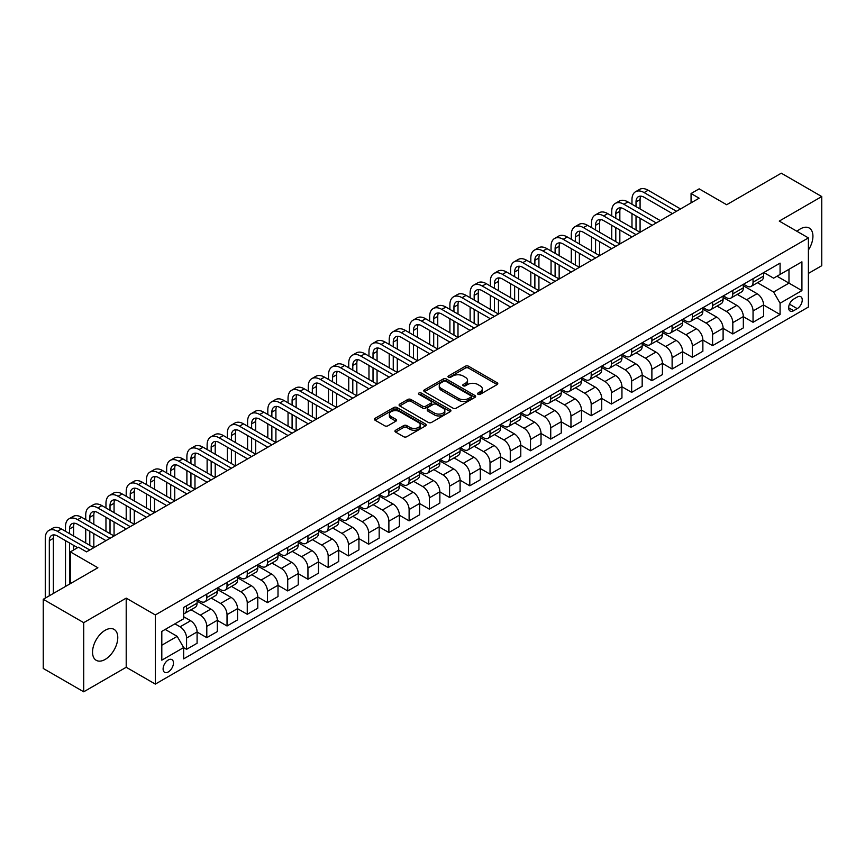 <?xml version="1.0" encoding="UTF-8"?>
<svg xmlns="http://www.w3.org/2000/svg" width="865" height="865" viewBox="0 0 865 865"><rect width="100%" height="100%" fill="white"/><g stroke="black" fill="none" stroke-linecap="round" stroke-linejoin="round"><path stroke-width="1.3" d="M478.021 394.31A1.568 0.908 0 0 0 480.248 394.31L497.126 384.568A2.249 1.298 0 0 0 497.786 383.649A2.249 1.298 0 0 0 497.126 382.73L468.538 366.219A2.249 1.298 0 0 0 465.359 366.219L448.481 375.961A1.568 0.908 0 0 0 448.016 376.61A1.568 0.908 0 0 0 448.481 377.248A1.568 0.908 0 0 0 450.697 377.248L452.882 375.983A7.19 4.152 0 0 1 463.056 375.983L465.435 377.367A7.19 4.152 0 0 1 467.543 380.297A7.19 4.152 0 0 1 465.435 383.238L463.251 384.493A1.568 0.908 0 0 0 462.786 385.141A1.568 0.908 0 0 0 463.251 385.779A1.568 0.908 0 0 0 465.478 385.779L467.662 384.514A7.19 4.152 0 0 1 477.826 384.514L480.205 385.898A7.19 4.152 0 0 1 482.313 388.828A7.19 4.152 0 0 1 480.205 391.759L478.021 393.024A1.568 0.908 0 0 0 477.567 393.661A1.568 0.908 0 0 0 478.021 394.31L478.021 393.024M105.162 659.433A17.851 10.304 120 0 0 116.818 643.69A17.851 10.304 120 0 0 114.083 629.385A17.851 10.304 120 0 0 105.162 630.271A17.851 10.304 120 0 0 93.496 646.004A17.851 10.304 120 0 0 96.231 660.309A17.851 10.304 120 0 0 105.162 659.433M808.397 250.028A17.851 10.304 120 0 0 809.229 228.046A17.851 10.304 120 0 0 800.309 228.933A17.851 10.304 120 0 0 797.022 231.333M168.275 671.954A7.32 4.228 120 0 0 173.065 665.499A7.32 4.228 120 0 0 171.94 659.627A7.32 4.228 120 0 0 168.275 659.984A7.32 4.228 120 0 0 163.496 666.439A7.32 4.228 120 0 0 164.62 672.31A7.32 4.228 120 0 0 168.275 671.954M395.619 430.24A2.249 1.298 0 0 0 394.959 431.159A2.249 1.298 0 0 0 395.619 432.078L403.631 436.706A2.249 1.298 0 0 0 406.81 436.706L425.558 425.883A2.249 1.298 0 0 0 426.218 424.964A2.249 1.298 0 0 0 425.558 424.045L396.959 407.534A2.249 1.298 0 0 0 393.791 407.534L375.042 418.357A2.249 1.298 0 0 0 374.383 419.276A2.249 1.298 0 0 0 375.042 420.195L384.73 425.796A2.249 1.298 0 0 0 387.909 425.796L395.932 421.158A2.249 1.298 0 0 0 396.592 420.239A2.249 1.298 0 0 0 395.932 419.33L391.121 416.552A6.012 3.471 0 0 1 389.369 414.097A6.012 3.471 0 0 1 393.078 410.897A6.012 3.471 0 0 1 399.63 411.643L418.455 422.509A6.012 3.471 0 0 1 420.206 424.964A6.012 3.471 0 0 1 416.498 428.175A6.012 3.471 0 0 1 409.956 427.418L406.81 425.612A2.249 1.298 0 0 0 403.631 425.612L395.619 430.24L395.619 432.078L403.631 427.472L403.631 425.612M808.397 273.416L821.75 265.706L821.75 196.55L781.29 173.195L726.665 204.735L699.147 188.851L691.059 193.522L699.147 198.193L86.543 551.87L78.456 547.199L70.357 551.87L70.357 583.648M83.71 622.659L83.71 691.805L126.204 667.272L126.204 598.126L83.71 622.659L43.25 599.294L97.875 567.754L70.357 551.87M126.204 598.126L155.332 614.95L808.397 237.907L808.397 307.053L155.332 684.096L155.332 614.95M821.75 196.55L779.268 221.083L808.397 237.907M453.044 408.183A2.249 1.298 0 0 0 456.223 408.183L474.971 397.359A2.249 1.298 0 0 0 475.62 396.44A2.249 1.298 0 0 0 474.971 395.521L446.372 379.011A2.249 1.298 0 0 0 443.194 379.011L424.445 389.834A2.249 1.298 0 0 0 423.785 390.753A2.249 1.298 0 0 0 424.445 391.672L453.044 408.183M419.59 394.645A1.568 0.908 0 0 1 421.19 394.873L421.19 393.002L450.265 409.783A2.249 1.298 0 0 1 450.925 410.702A2.249 1.298 0 0 1 450.265 411.621L431.516 422.444A2.249 1.298 0 0 1 428.337 422.444L399.749 405.934L399.749 404.096A2.249 1.298 0 0 0 399.089 405.015A2.249 1.298 0 0 0 399.749 405.934M399.749 404.096L407.772 399.468A2.249 1.298 0 0 1 410.94 399.468L422.542 406.161A2.249 1.298 0 0 0 425.721 406.161L431.04 403.09A2.249 1.298 0 0 0 431.7 402.171A2.249 1.298 0 0 0 431.04 401.252L418.963 394.289A1.568 0.908 0 0 1 418.509 393.64A1.568 0.908 0 0 1 419.482 392.807A1.568 0.908 0 0 1 421.19 393.002M83.71 691.805L43.25 668.45L43.25 599.294M797.227 297.052L793.67 299.106A7.093 4.098 120 0 0 789.031 305.367A7.093 4.098 120 0 0 790.123 311.043A7.093 4.098 120 0 0 793.67 310.697L797.227 308.643A7.093 4.098 120 0 0 801.866 302.393A7.093 4.098 120 0 0 800.774 296.706A7.093 4.098 120 0 0 797.227 297.052M763.806 272.529L773.602 278.173L780.079 274.443L780.079 263.133L183.65 607.468L183.65 618.778L161.809 631.396L161.809 660.179L183.65 647.561L183.65 658.87L780.079 314.525L780.079 303.226L773.602 292.013L757.502 282.714M780.079 274.443L801.92 261.825L801.92 290.608L780.079 303.226M126.204 667.272L155.332 684.096M691.059 193.522L691.059 202.864M776.997 276.216L788.977 283.136L788.977 269.296L801.92 261.825M773.602 292.013L788.977 283.136L801.92 290.608M161.809 645.225L177.184 636.348L165.204 629.428M183.65 647.658L186.57 649.334L186.57 638.024A9.158 5.287 -120 0 0 180.093 626.811L174.914 623.827M186.57 649.334L197.09 643.257L197.09 631.958A9.158 5.287 -120 0 0 190.614 620.746L183.65 616.723M197.09 632.045L206.8 637.656L206.8 626.346A9.158 5.287 -120 0 0 200.323 615.134L191.035 609.771M206.8 637.656L217.32 631.58L217.32 620.27A9.158 5.287 -120 0 0 210.844 609.057L197.09 601.121M217.32 620.367L227.03 625.979L227.03 614.669A9.158 5.287 -120 0 0 220.553 603.456L211.265 598.093M227.03 625.979L237.551 619.902L237.551 608.592A9.158 5.287 -120 0 0 231.074 597.38L217.32 589.443M237.551 608.69L247.26 614.291L247.26 602.991A9.158 5.287 -120 0 0 240.784 591.779L231.496 586.405M247.26 614.291L257.781 608.225L257.781 596.915A9.158 5.287 -120 0 0 251.304 585.702L237.551 577.755M257.781 597.012L267.49 602.613L267.49 591.303A9.158 5.287 -120 0 0 261.025 580.091L251.726 574.728M267.49 602.613L278.011 596.536L278.011 585.237A9.158 5.287 -120 0 0 271.545 574.025L257.781 566.078M278.011 585.324L287.721 590.936L287.721 579.626A9.158 5.287 -120 0 0 281.255 568.413L271.956 563.05M287.721 590.936L298.241 584.859L298.241 573.549A9.158 5.287 -120 0 0 291.775 562.337L278.011 554.4M298.241 573.646L307.951 579.258L307.951 567.948A9.158 5.287 -120 0 0 301.485 556.736L292.186 551.362M307.951 579.258L318.471 573.181L318.471 561.872A9.158 5.287 -120 0 0 312.006 550.659L298.241 542.712M318.471 561.969L328.192 567.57L328.192 556.271A9.158 5.287 -120 0 0 321.715 545.047L312.416 539.684M328.192 567.57L338.712 561.504L338.712 550.194A9.158 5.287 -120 0 0 332.236 538.982L318.471 531.034M338.712 550.281L348.422 555.892L348.422 544.582A9.158 5.287 -120 0 0 341.945 533.37L332.647 528.007M348.422 555.892L358.943 549.816L358.943 538.517A9.158 5.287 -120 0 0 352.466 527.293L338.712 519.357M358.943 538.603L368.652 544.215L368.652 532.905A9.158 5.287 -120 0 0 362.175 521.692L352.877 516.329M368.652 544.215L379.173 538.138L379.173 526.828A9.158 5.287 -120 0 0 372.696 515.616L358.943 507.679M379.173 526.926L388.882 532.526L388.882 521.227A9.158 5.287 -120 0 0 382.406 510.015L373.107 504.641M388.882 532.526L399.403 526.461L399.403 515.151A9.158 5.287 -120 0 0 392.926 503.938L379.173 495.991M399.403 515.248L409.113 520.849L409.113 509.539A9.158 5.287 -120 0 0 402.636 498.327L393.348 492.964M409.113 520.849L419.633 514.772L419.633 503.473A9.158 5.287 -120 0 0 413.156 492.261L399.403 484.314M419.633 503.56L429.343 509.171L429.343 497.862A9.158 5.287 -120 0 0 422.866 486.649L413.578 481.286M429.343 509.171L439.863 503.095L439.863 491.785A9.158 5.287 -120 0 0 433.387 480.572L419.633 472.636M439.863 491.882L449.573 497.494L449.573 486.184A9.158 5.287 -120 0 0 443.096 474.971L433.808 469.608M449.573 497.494L460.094 491.417L460.094 480.107A9.158 5.287 -120 0 0 453.617 468.895L439.863 460.959M460.094 480.205L469.803 485.806L469.803 474.507A9.158 5.287 -120 0 0 463.337 463.294L454.039 457.92M469.803 485.806L480.324 479.74L480.324 468.43A9.158 5.287 -120 0 0 473.858 457.217L460.094 449.27M480.324 468.527L490.033 474.128L490.033 462.818A9.158 5.287 -120 0 0 483.567 451.606L474.269 446.243M490.033 474.128L500.554 468.052L500.554 456.752A9.158 5.287 -120 0 0 494.088 445.54L480.324 437.593M500.554 456.839L510.274 462.451L510.274 451.141A9.158 5.287 -120 0 0 503.798 439.928L494.499 434.565M510.274 462.451L520.784 456.374L520.784 445.064A9.158 5.287 -120 0 0 514.318 433.852L500.554 425.915M520.784 445.161L530.505 450.773L530.505 439.463A9.158 5.287 -120 0 0 524.028 428.251L514.729 422.877M530.505 450.773L541.025 444.697L541.025 433.387A9.158 5.287 -120 0 0 534.548 422.174L520.784 414.227M541.025 433.484L550.735 439.085L550.735 427.786A9.158 5.287 -120 0 0 544.258 416.573L534.959 411.199M550.735 439.085L561.255 433.019L561.255 421.709A9.158 5.287 -120 0 0 554.779 410.497L541.025 402.549M561.255 421.806L570.965 427.407L570.965 416.097A9.158 5.287 -120 0 0 564.488 404.885L555.189 399.522M570.965 427.407L581.485 421.331L581.485 410.032A9.158 5.287 -120 0 0 575.009 398.819L561.255 390.872M581.485 410.118L591.195 415.73L591.195 404.42A9.158 5.287 -120 0 0 584.718 393.207L575.42 387.844M591.195 415.73L601.716 409.653L601.716 398.343A9.158 5.287 -120 0 0 595.239 387.131L581.485 379.194M601.716 398.441L611.425 404.042L611.425 392.742A9.158 5.287 -120 0 0 604.949 381.53L595.661 376.156M611.425 404.042L621.946 397.976L621.946 386.666A9.158 5.287 -120 0 0 615.469 375.453L601.716 367.506M621.946 386.763L631.655 392.364L631.655 381.065A9.158 5.287 -120 0 0 625.179 369.842L615.891 364.479M631.655 392.364L642.176 386.287L642.176 374.988A9.158 5.287 -120 0 0 635.699 363.776L621.946 355.829M642.176 375.075L651.886 380.687L651.886 369.377A9.158 5.287 -120 0 0 645.409 358.164L636.121 352.801M651.886 380.687L662.406 374.61L662.406 363.3A9.158 5.287 -120 0 0 655.929 352.087L642.176 344.151M662.406 363.397L672.116 369.009L672.116 357.699A9.158 5.287 -120 0 0 665.65 346.487L656.351 341.124M672.116 369.009L682.636 362.932L682.636 351.623A9.158 5.287 -120 0 0 676.171 340.41L662.406 332.474M682.636 351.72L692.346 357.321L692.346 346.022A9.158 5.287 -120 0 0 685.88 334.809L676.581 329.435M692.346 357.321L702.867 351.255L702.867 339.945A9.158 5.287 -120 0 0 696.401 328.732L682.636 320.785M702.867 340.042L712.587 345.643L712.587 334.333A9.158 5.287 -120 0 0 706.11 323.121L696.812 317.758M712.587 345.643L723.108 339.567L723.108 328.268A9.158 5.287 -120 0 0 716.631 317.055L702.867 309.108M723.108 328.354L732.817 333.966L732.817 322.656A9.158 5.287 -120 0 0 726.341 311.443L717.042 306.08M732.817 333.966L743.338 327.889L743.338 316.579A9.158 5.287 -120 0 0 736.861 305.367L723.108 297.43M743.338 316.677L753.047 322.288L753.047 310.978A9.158 5.287 -120 0 0 746.571 299.766L737.272 294.392M753.047 322.288L763.568 316.212L763.568 304.902A9.158 5.287 -120 0 0 757.091 293.689L743.338 285.742M743.576 284.207L746.571 285.937A9.158 5.287 -120 0 0 751.144 286.391A9.158 5.287 -120 0 0 753.047 282.195L753.047 278.735M723.345 295.884L726.341 297.614A9.158 5.287 -120 0 0 730.914 298.068A9.158 5.287 -120 0 0 732.817 293.873L732.817 290.424M703.115 307.562L706.11 309.292A9.158 5.287 -120 0 0 710.684 309.746A9.158 5.287 -120 0 0 712.587 305.561L712.587 302.101M682.885 319.25L685.88 320.98A9.158 5.287 -120 0 0 690.454 321.434A9.158 5.287 -120 0 0 692.346 317.239L692.346 313.779M662.655 330.927L665.65 332.657A9.158 5.287 -120 0 0 670.224 333.111A9.158 5.287 -120 0 0 672.116 328.916L672.116 325.456M642.425 342.605L645.409 344.335A9.158 5.287 -120 0 0 649.993 344.789A9.158 5.287 -120 0 0 651.886 340.594L651.886 337.145M622.184 354.282L625.179 356.012A9.158 5.287 -120 0 0 629.763 356.466A9.158 5.287 -120 0 0 631.655 352.282L631.655 348.822M601.954 365.971L604.949 367.701A9.158 5.287 -120 0 0 609.533 368.155A9.158 5.287 -120 0 0 611.425 363.96L611.425 360.5M581.723 377.648L584.718 379.378A9.158 5.287 -120 0 0 589.303 379.832A9.158 5.287 -120 0 0 591.195 375.637L591.195 372.177M561.493 389.326L564.488 391.056A9.158 5.287 -120 0 0 569.062 391.51A9.158 5.287 -120 0 0 570.965 387.315L570.965 383.865M541.263 401.014L544.258 402.733A9.158 5.287 -120 0 0 548.832 403.187A9.158 5.287 -120 0 0 550.735 399.003L550.735 395.543M521.033 412.692L524.028 414.421A9.158 5.287 -120 0 0 528.601 414.876A9.158 5.287 -120 0 0 530.505 410.68L530.505 407.22M500.803 424.369L503.798 426.099A9.158 5.287 -120 0 0 508.371 426.553A9.158 5.287 -120 0 0 510.274 422.358L510.274 418.909M480.572 436.046L483.567 437.776A9.158 5.287 -120 0 0 488.141 438.231A9.158 5.287 -120 0 0 490.033 434.046L490.033 430.586M460.342 447.735L463.337 449.465A9.158 5.287 -120 0 0 467.911 449.908A9.158 5.287 -120 0 0 469.803 445.724L469.803 442.264M440.112 459.412L443.096 461.142A9.158 5.287 -120 0 0 447.681 461.596A9.158 5.287 -120 0 0 449.573 457.401L449.573 453.941M419.871 471.09L422.866 472.82A9.158 5.287 -120 0 0 427.451 473.274A9.158 5.287 -120 0 0 429.343 469.079L429.343 465.63M399.641 482.767L402.636 484.497A9.158 5.287 -120 0 0 407.22 484.951A9.158 5.287 -120 0 0 409.113 480.767L409.113 477.307M379.411 494.456L382.406 496.186A9.158 5.287 -120 0 0 386.99 496.64A9.158 5.287 -120 0 0 388.882 492.445L388.882 488.985M359.18 506.133L362.175 507.863A9.158 5.287 -120 0 0 366.749 508.317A9.158 5.287 -120 0 0 368.652 504.122L368.652 500.662M338.95 517.811L341.945 519.541A9.158 5.287 -120 0 0 346.519 519.995A9.158 5.287 -120 0 0 348.422 515.8L348.422 512.35M318.72 529.499L321.715 531.218A9.158 5.287 -120 0 0 326.289 531.672A9.158 5.287 -120 0 0 328.192 527.488L328.192 524.028M298.49 541.176L301.485 542.906A9.158 5.287 -120 0 0 306.059 543.361A9.158 5.287 -120 0 0 307.951 539.165L307.951 535.705M278.26 552.854L281.255 554.584A9.158 5.287 -120 0 0 285.828 555.038A9.158 5.287 -120 0 0 287.721 550.843L287.721 547.394M258.029 564.531L261.025 566.261A9.158 5.287 -120 0 0 265.598 566.716A9.158 5.287 -120 0 0 267.49 562.531L267.49 559.071M237.788 576.22L240.784 577.95A9.158 5.287 -120 0 0 245.368 578.393A9.158 5.287 -120 0 0 247.26 574.209L247.26 570.749M217.558 587.897L220.553 589.627A9.158 5.287 -120 0 0 225.138 590.081A9.158 5.287 -120 0 0 227.03 585.886L227.03 582.426M197.328 599.575L200.323 601.305A9.158 5.287 -120 0 0 204.908 601.759A9.158 5.287 -120 0 0 206.8 597.564L206.8 594.114M763.568 304.999L780.079 314.525M751.144 286.391L761.665 280.314A9.158 5.287 -120 0 0 763.568 276.119L763.568 272.67M730.914 298.068L741.435 291.992A9.158 5.287 -120 0 0 743.338 287.807L743.338 284.347M710.684 309.746L721.205 303.669A9.158 5.287 -120 0 0 723.108 299.485L723.108 296.025M690.454 321.434L700.974 315.357A9.158 5.287 -120 0 0 702.867 311.162L702.867 307.702M670.224 333.111L680.744 327.035A9.158 5.287 -120 0 0 682.636 322.84L682.636 319.39M649.993 344.789L660.514 338.712A9.158 5.287 -120 0 0 662.406 334.528L662.406 331.068M629.763 356.466L640.284 350.401A9.158 5.287 -120 0 0 642.176 346.205L642.176 342.745M609.533 368.155L620.054 362.078A9.158 5.287 -120 0 0 621.946 357.883L621.946 354.423M589.303 379.832L599.823 373.756A9.158 5.287 -120 0 0 601.716 369.56L601.716 366.111M569.062 391.51L579.582 385.433A9.158 5.287 -120 0 0 581.485 381.249L581.485 377.789M548.832 403.187L559.352 397.121A9.158 5.287 -120 0 0 561.255 392.926L561.255 389.466M528.601 414.876L539.122 408.799A9.158 5.287 -120 0 0 541.025 404.604L541.025 401.155M508.371 426.553L518.892 420.476A9.158 5.287 -120 0 0 520.784 416.292L520.784 412.832M488.141 438.231L498.662 432.154A9.158 5.287 -120 0 0 500.554 427.97L500.554 424.51M467.911 449.908L478.432 443.842A9.158 5.287 -120 0 0 480.324 439.647L480.324 436.187M447.681 461.596L458.201 455.52A9.158 5.287 -120 0 0 460.094 451.325L460.094 447.875M427.451 473.274L437.971 467.197A9.158 5.287 -120 0 0 439.863 463.013L439.863 459.553M407.22 484.951L417.741 478.886A9.158 5.287 -120 0 0 419.633 474.69L419.633 471.23M386.99 496.64L397.511 490.563A9.158 5.287 -120 0 0 399.403 486.368L399.403 482.908M366.749 508.317L377.27 502.241A9.158 5.287 -120 0 0 379.173 498.045L379.173 494.596M346.519 519.995L357.04 513.918A9.158 5.287 -120 0 0 358.943 509.734L358.943 506.274M326.289 531.672L336.809 525.606A9.158 5.287 -120 0 0 338.712 521.411L338.712 517.951M306.059 543.361L316.579 537.284A9.158 5.287 -120 0 0 318.471 533.089L318.471 529.629M285.828 555.038L296.349 548.961A9.158 5.287 -120 0 0 298.241 544.777L298.241 541.317M265.598 566.716L276.119 560.639A9.158 5.287 -120 0 0 278.011 556.455L278.011 552.995M245.368 578.393L255.889 572.327A9.158 5.287 -120 0 0 257.781 568.132L257.781 564.672M225.138 590.081L235.658 584.005A9.158 5.287 -120 0 0 237.551 579.81L237.551 576.36M204.908 601.759L215.428 595.682A9.158 5.287 -120 0 0 217.32 591.498L217.32 588.038M183.65 613.804A9.158 5.287 -120 0 0 184.678 613.436L195.187 607.371A9.158 5.287 -120 0 0 197.09 603.175L197.09 599.715M184.678 613.436A9.158 5.287 -120 0 0 186.57 609.252L186.57 605.792M177.184 636.348L183.65 647.561M478.659 394.526L480.205 393.629A7.19 4.152 0 0 0 482.313 390.699L482.313 388.828M467.543 380.297L467.543 382.168A7.19 4.152 0 0 1 465.435 385.098L463.878 385.995M497.105 384.579L468.538 368.09A2.249 1.298 0 0 0 465.359 368.09L449.108 377.475M474.939 397.37L446.372 380.881A2.249 1.298 0 0 0 443.194 380.881L424.477 391.694M470.993 397.078A1.568 0.908 0 0 0 471.457 396.44A1.568 0.908 0 0 0 470.993 395.802L445.897 381.303A1.568 0.908 0 0 0 443.669 381.303L441.366 382.633A7.19 4.152 0 0 0 439.258 385.574A7.19 4.152 0 0 0 441.366 388.504L458.526 398.408A7.19 4.152 0 0 0 468.689 398.408L470.993 397.078L470.993 398.949A1.568 0.908 0 0 0 471.457 398.311L471.457 396.44M439.258 385.574L439.258 387.444A7.19 4.152 0 0 0 441.366 390.375L441.366 388.504M470.993 398.949L468.689 400.279A7.19 4.152 0 0 1 458.526 400.279L441.366 390.375M399.771 405.955L407.772 401.338L407.772 399.468M431.7 402.171L431.7 404.042A2.249 1.298 0 0 1 431.04 404.961L425.721 408.031A2.249 1.298 0 0 1 422.542 408.031L410.94 401.338A2.249 1.298 0 0 0 407.772 401.338M421.19 394.873L450.233 411.643M434.576 413.113A6.012 3.471 0 0 0 441.128 413.859A6.012 3.471 0 0 0 444.837 410.659A6.012 3.471 0 0 0 443.075 408.204L436.447 404.377A2.249 1.298 0 0 0 433.268 404.377L427.948 407.447A2.249 1.298 0 0 0 427.288 408.367A2.249 1.298 0 0 0 427.948 409.286L434.576 413.113L434.576 414.984A6.012 3.471 0 0 0 441.128 415.73A6.012 3.471 0 0 0 444.837 412.529L444.837 410.659M427.288 408.367L427.288 410.237A2.249 1.298 0 0 0 427.948 411.145L427.948 409.286M434.576 414.984L427.948 411.145M420.206 424.964L420.206 426.834A6.012 3.471 0 0 1 416.498 430.046A6.012 3.471 0 0 1 409.956 429.289L406.81 427.472A2.249 1.298 0 0 0 403.631 427.472M389.369 414.097L389.369 415.968A6.012 3.471 0 0 0 391.121 418.422L391.121 416.552M395.9 421.179L391.121 418.422M425.526 425.904L396.959 409.404A2.249 1.298 0 0 0 393.791 409.404L375.075 420.217M631.98 204.259L631.98 199.588A17.17 9.915 60 0 1 635.537 191.738L639.581 189.403A17.17 9.915 60 0 1 648.166 190.246L680.539 208.941M635.537 191.738A17.17 9.915 60 0 1 644.122 192.581L676.484 211.276M672.44 213.612L644.122 197.252A11.44 6.606 -120 0 0 638.402 196.69A11.44 6.606 -120 0 0 636.024 201.923L636.024 206.605M640.792 196.16A11.44 6.606 -120 0 0 640.078 199.588L640.078 208.941M636.024 215.947L636.024 229.96M640.078 218.283L640.078 232.296M631.98 227.625L631.98 213.612M611.75 215.947L611.75 211.276A17.17 9.915 60 0 1 615.307 203.416L619.351 201.08A17.17 9.915 60 0 1 627.936 201.923L660.309 220.618M615.307 203.416A17.17 9.915 60 0 1 623.892 204.259L656.254 222.954M652.21 225.289L623.892 208.941A11.44 6.606 -120 0 0 618.161 208.368A11.44 6.606 -120 0 0 615.793 213.612L615.793 218.283M620.562 207.838A11.44 6.606 -120 0 0 619.837 211.276L619.837 220.618M615.793 227.625L615.793 241.638M619.837 229.96L619.837 243.973L587.476 225.289L583.421 227.625L615.793 246.309M611.75 239.302L611.75 225.289M591.519 227.625L591.519 222.954A17.17 9.915 60 0 1 595.077 215.093L599.121 212.758A17.17 9.915 60 0 1 607.706 213.612L640.068 232.296M595.077 215.093A17.17 9.915 60 0 1 603.662 215.947L636.024 234.631M631.98 236.967L603.662 220.618A11.44 6.606 -120 0 0 597.931 220.045A11.44 6.606 -120 0 0 595.563 225.289L595.563 229.96M600.332 219.526A11.44 6.606 -120 0 0 599.607 222.954L599.607 232.296M595.563 239.302L595.563 253.326M599.607 241.638L599.607 255.662L567.245 236.967L563.191 239.302L595.563 257.997M591.519 250.991L591.519 236.967M611.75 248.655L583.421 232.296A11.44 6.606 -120 0 0 577.701 231.733A11.44 6.606 -120 0 0 575.333 236.967L575.333 241.638M580.091 231.204A11.44 6.606 -120 0 0 579.377 234.631L579.377 243.973M575.333 250.991L575.333 265.004M579.377 253.326L579.377 267.339L547.004 248.655L542.961 250.991L575.333 269.675M571.289 262.668L571.289 248.655M571.289 239.302L571.289 234.631A17.17 9.915 60 0 1 574.847 226.771A17.17 9.915 60 0 1 583.421 227.625M574.847 226.771L578.89 224.435A17.17 9.915 60 0 1 587.476 225.289M591.519 260.333L563.191 243.973A11.44 6.606 -120 0 0 557.471 243.411A11.44 6.606 -120 0 0 555.103 248.655L555.103 253.326M559.86 242.881A11.44 6.606 -120 0 0 559.147 246.309L559.147 255.662M555.103 262.668L555.103 276.681M559.147 265.004L559.147 279.017L526.774 260.333L522.73 262.668L555.103 281.352M551.059 274.346L551.059 260.333M551.059 250.991L551.059 246.309A17.17 9.915 60 0 1 554.606 238.459A17.17 9.915 60 0 1 563.191 239.302M554.606 238.459L558.66 236.123A17.17 9.915 60 0 1 567.245 236.967M571.289 272.01L542.961 255.662A11.44 6.606 -120 0 0 537.241 255.089A11.44 6.606 -120 0 0 534.873 260.333L534.873 265.004M539.63 254.559A11.44 6.606 -120 0 0 538.917 257.997L538.917 267.339M534.873 274.346L534.873 288.359M538.917 276.681L538.917 290.694L506.544 272.01L502.5 274.346L534.873 293.04M530.829 286.023L530.829 272.01M530.829 262.668L530.829 257.997A17.17 9.915 60 0 1 534.375 250.136A17.17 9.915 60 0 1 542.961 250.991M534.375 250.136L538.43 247.801A17.17 9.915 60 0 1 547.004 248.655M551.059 283.688L522.73 267.339A11.44 6.606 -120 0 0 517.011 266.777A11.44 6.606 -120 0 0 514.643 272.01L514.643 276.681M519.4 266.247A11.44 6.606 -120 0 0 518.686 269.675L518.686 279.017M514.643 286.023L514.643 300.047M518.686 288.359L518.686 302.382L486.314 283.688L482.27 286.023L514.643 304.718M510.588 297.711L510.588 283.688M510.588 274.346L510.588 269.675A17.17 9.915 60 0 1 514.145 261.814A17.17 9.915 60 0 1 522.73 262.668M514.145 261.814L518.189 259.478A17.17 9.915 60 0 1 526.774 260.333M530.829 295.376L502.5 279.017A11.44 6.606 -120 0 0 496.78 278.454A11.44 6.606 -120 0 0 494.412 283.688L494.412 288.359M499.17 277.925A11.44 6.606 -120 0 0 498.456 281.352L498.456 290.694M494.412 297.711L494.412 311.724M498.456 300.047L498.456 314.06L466.084 295.376L462.04 297.711L494.412 316.395M490.358 309.389L490.358 295.376M490.358 286.023L490.358 281.352A17.17 9.915 60 0 1 493.915 273.491A17.17 9.915 60 0 1 502.5 274.346M493.915 273.491L497.959 271.156A17.17 9.915 60 0 1 506.544 272.01M510.588 307.053L482.27 290.694A11.44 6.606 -120 0 0 476.55 290.132A11.44 6.606 -120 0 0 474.171 295.376L474.171 300.047M478.94 289.602A11.44 6.606 -120 0 0 478.226 293.04L478.226 302.382M474.171 309.389L474.171 323.402M478.226 311.724L478.226 325.737L445.853 307.053L441.81 309.389L474.171 328.073M470.128 321.066L470.128 307.053M470.128 297.711L470.128 293.04A17.17 9.915 60 0 1 473.685 285.18A17.17 9.915 60 0 1 482.27 286.023M473.685 285.18L477.729 282.844A17.17 9.915 60 0 1 486.314 283.688M490.358 318.731L462.04 302.382A11.44 6.606 -120 0 0 456.32 301.809A11.44 6.606 -120 0 0 453.941 307.053L453.941 311.724M458.71 301.29A11.44 6.606 -120 0 0 457.996 304.718L457.996 314.06M453.941 321.066L453.941 335.09M457.996 323.402L457.996 337.426L425.623 318.731L421.579 321.066L453.941 339.761M449.897 332.744L449.897 318.731M449.897 309.389L449.897 304.718A17.17 9.915 60 0 1 453.455 296.857A17.17 9.915 60 0 1 462.04 297.711M453.455 296.857L457.499 294.522A17.17 9.915 60 0 1 466.084 295.376M470.128 330.408L441.81 314.06A11.44 6.606 -120 0 0 436.079 313.498A11.44 6.606 -120 0 0 433.711 318.731L433.711 323.402M438.479 312.968A11.44 6.606 -120 0 0 437.755 316.395L437.755 325.737M433.711 332.744L433.711 346.768M437.755 335.09L437.755 349.103L405.393 330.408L401.349 332.744L433.711 351.439M429.667 344.432L429.667 330.408M429.667 321.066L429.667 316.395A17.17 9.915 60 0 1 433.224 308.535A17.17 9.915 60 0 1 441.81 309.389M433.224 308.535L437.268 306.199A17.17 9.915 60 0 1 445.853 307.053M449.897 342.097L421.579 325.737A11.44 6.606 -120 0 0 415.849 325.175A11.44 6.606 -120 0 0 413.481 330.408L413.481 335.09M418.249 324.645A11.44 6.606 -120 0 0 417.525 328.073L417.525 337.426M413.481 344.432L413.481 358.445M417.525 346.768L417.525 360.781L385.163 342.097L381.108 344.432L413.481 363.116M409.437 356.11L409.437 342.097M409.437 332.744L409.437 328.073A17.17 9.915 60 0 1 412.994 320.223A17.17 9.915 60 0 1 421.579 321.066M412.994 320.223L417.038 317.877A17.17 9.915 60 0 1 425.623 318.731M429.667 353.774L401.349 337.426A11.44 6.606 -120 0 0 395.619 336.853A11.44 6.606 -120 0 0 393.251 342.097L393.251 346.768M398.019 336.323A11.44 6.606 -120 0 0 397.295 339.761L397.295 349.103M393.251 356.11L393.251 370.123M397.295 358.445L397.295 372.458L364.933 353.774L360.878 356.11L393.251 374.794M389.207 367.787L389.207 353.774M389.207 344.432L389.207 339.761A17.17 9.915 60 0 1 392.764 331.9A17.17 9.915 60 0 1 401.349 332.744M392.764 331.9L396.808 329.565A17.17 9.915 60 0 1 405.393 330.408M409.437 365.452L381.108 349.103A11.44 6.606 -120 0 0 375.388 348.53A11.44 6.606 -120 0 0 373.02 353.774L373.02 358.445M377.778 348.011A11.44 6.606 -120 0 0 377.064 351.439L377.064 360.781M373.02 367.787L373.02 381.811M377.064 370.123L377.064 384.147L344.692 365.452L340.648 367.787L373.02 386.482M368.977 379.476L368.977 365.452M368.977 356.11L368.977 351.439A17.17 9.915 60 0 1 372.534 343.578A17.17 9.915 60 0 1 381.108 344.432M372.534 343.578L376.578 341.243A17.17 9.915 60 0 1 385.163 342.097M389.207 377.129L360.878 360.781A11.44 6.606 -120 0 0 355.158 360.218A11.44 6.606 -120 0 0 352.79 365.452L352.79 370.123M357.548 359.689A11.44 6.606 -120 0 0 356.834 363.116L356.834 372.458M352.79 379.476L352.79 393.489M356.834 381.811L356.834 395.824L324.462 377.129L320.418 379.476L352.79 398.16M348.746 391.153L348.746 377.129M348.746 367.787L348.746 363.116A17.17 9.915 60 0 1 352.293 355.256A17.17 9.915 60 0 1 360.878 356.11M352.293 355.256L356.348 352.92A17.17 9.915 60 0 1 364.933 353.774M368.977 388.818L340.648 372.458A11.44 6.606 -120 0 0 334.928 371.896A11.44 6.606 -120 0 0 332.56 377.14L332.56 381.811M337.318 371.366A11.44 6.606 -120 0 0 336.604 374.794L336.604 384.147M332.56 391.153L332.56 405.166M336.604 393.489L336.604 407.502L304.231 388.818L300.187 391.153L332.56 409.837M328.516 402.831L328.516 388.818M328.516 379.476L328.516 374.794A17.17 9.915 60 0 1 332.063 366.944A17.17 9.915 60 0 1 340.648 367.787M332.063 366.944L336.117 364.608A17.17 9.915 60 0 1 344.692 365.452M348.746 400.495L320.418 384.147A11.44 6.606 -120 0 0 314.698 383.573A11.44 6.606 -120 0 0 312.33 388.818L312.33 393.489M317.087 383.044A11.44 6.606 -120 0 0 316.374 386.482L316.374 395.824M312.33 402.831L312.33 416.844M316.374 405.166L316.374 419.179L284.001 400.495L279.957 402.831L312.33 421.525M308.275 414.508L308.275 400.495M308.275 391.153L308.275 386.482A17.17 9.915 60 0 1 311.832 378.621A17.17 9.915 60 0 1 320.418 379.476M311.832 378.621L315.876 376.286A17.17 9.915 60 0 1 324.462 377.129M328.516 412.173L300.187 395.824A11.44 6.606 -120 0 0 294.468 395.251A11.44 6.606 -120 0 0 292.1 400.495L292.1 405.166M296.857 394.732A11.44 6.606 -120 0 0 296.144 398.16L296.144 407.502M292.1 414.508L292.1 428.532M296.144 416.844L296.144 430.867L263.771 412.173L259.727 414.508L292.1 433.203M288.045 426.196L288.045 412.173M288.045 402.831L288.045 398.16A17.17 9.915 60 0 1 291.602 390.299A17.17 9.915 60 0 1 300.187 391.153M291.602 390.299L295.646 387.963A17.17 9.915 60 0 1 304.231 388.818M308.275 423.861L279.957 407.502A11.44 6.606 -120 0 0 274.237 406.939A11.44 6.606 -120 0 0 271.859 412.173L271.859 416.844M276.627 406.409A11.44 6.606 -120 0 0 275.913 409.837L275.913 419.179M271.859 426.196L271.859 440.209M275.913 428.532L275.913 442.545L243.541 423.861L239.497 426.196L271.859 444.88M267.815 437.874L267.815 423.861M267.815 414.508L267.815 409.837A17.17 9.915 60 0 1 271.372 401.976A17.17 9.915 60 0 1 279.957 402.831M271.372 401.976L275.416 399.641A17.17 9.915 60 0 1 284.001 400.495M288.045 435.538L259.727 419.179A11.44 6.606 -120 0 0 254.007 418.617A11.44 6.606 -120 0 0 251.629 423.861L251.629 428.532M256.397 418.087A11.44 6.606 -120 0 0 255.683 421.525L255.683 430.867M251.629 437.874L251.629 451.887M255.683 440.209L255.683 454.222L223.311 435.538L219.267 437.874L251.629 456.558M247.585 449.551L247.585 435.538M247.585 426.196L247.585 421.525A17.17 9.915 60 0 1 251.142 413.665A17.17 9.915 60 0 1 259.727 414.508M251.142 413.665L255.186 411.329A17.17 9.915 60 0 1 263.771 412.173M267.815 447.216L239.497 430.867A11.44 6.606 -120 0 0 233.766 430.294A11.44 6.606 -120 0 0 231.398 435.538L231.398 440.209M236.167 429.764A11.44 6.606 -120 0 0 235.442 433.203L235.442 442.545M231.398 449.551L231.398 463.564M235.442 451.887L235.442 465.911L203.08 447.216L199.026 449.551L231.398 468.246M227.354 461.229L227.354 447.216M227.354 437.874L227.354 433.203A17.17 9.915 60 0 1 230.912 425.342A17.17 9.915 60 0 1 239.497 426.196M230.912 425.342L234.956 423.007A17.17 9.915 60 0 1 243.541 423.861M247.585 458.893L219.267 442.545A11.44 6.606 -120 0 0 213.536 441.983A11.44 6.606 -120 0 0 211.168 447.216L211.168 451.887M215.936 441.453A11.44 6.606 -120 0 0 215.212 444.88L215.212 454.222M211.168 461.229L211.168 475.253M215.212 463.564L215.212 477.588L182.85 458.893L178.796 461.229L211.168 479.924M207.124 472.917L207.124 458.893M207.124 449.551L207.124 444.88A17.17 9.915 60 0 1 210.682 437.02A17.17 9.915 60 0 1 219.267 437.874M210.682 437.02L214.725 434.684A17.17 9.915 60 0 1 223.311 435.538M227.354 470.582L199.026 454.222A11.44 6.606 -120 0 0 193.306 453.66A11.44 6.606 -120 0 0 190.938 458.893L190.938 463.564M195.706 453.13A11.44 6.606 -120 0 0 194.982 456.558L194.982 465.911M190.938 472.917L190.938 486.93M194.982 475.253L194.982 489.266L162.62 470.582L158.565 472.917L190.938 491.601M186.894 484.595L186.894 470.582M186.894 461.229L186.894 456.558A17.17 9.915 60 0 1 190.451 448.708A17.17 9.915 60 0 1 199.026 449.551M190.451 448.708L194.495 446.362A17.17 9.915 60 0 1 203.08 447.216M207.124 482.259L178.796 465.911A11.44 6.606 -120 0 0 173.076 465.338A11.44 6.606 -120 0 0 170.708 470.582L170.708 475.253M175.465 464.808A11.44 6.606 -120 0 0 174.752 468.246L174.752 477.588M170.708 484.595L170.708 498.608M174.752 486.93L174.752 500.943L142.379 482.259L138.335 484.595L170.708 503.279M166.664 496.272L166.664 482.259M166.664 472.917L166.664 468.246A17.17 9.915 60 0 1 170.221 460.385A17.17 9.915 60 0 1 178.796 461.229M170.221 460.385L174.265 458.05A17.17 9.915 60 0 1 182.85 458.893M186.894 493.937L158.565 477.588A11.44 6.606 -120 0 0 152.846 477.015A11.44 6.606 -120 0 0 150.478 482.259L150.478 486.93M155.235 476.496A11.44 6.606 -120 0 0 154.521 479.924L154.521 489.266M150.478 496.272L150.478 510.296M154.521 498.608L154.521 512.631L122.149 493.937L118.105 496.272L150.478 514.967M146.434 507.96L146.434 493.937M146.434 484.595L146.434 479.924A17.17 9.915 60 0 1 149.98 472.063A17.17 9.915 60 0 1 158.565 472.917M149.98 472.063L154.035 469.727A17.17 9.915 60 0 1 162.62 470.582M166.664 505.614L138.335 489.266A11.44 6.606 -120 0 0 132.615 488.703A11.44 6.606 -120 0 0 130.247 493.937L130.247 498.608M135.005 488.174A11.44 6.606 -120 0 0 134.291 491.601L134.291 500.943M130.247 507.96L130.247 521.973M134.291 510.296L134.291 524.309L101.919 505.614L97.875 507.96L130.247 526.644M126.204 519.638L126.204 505.614M126.204 496.272L126.204 491.601A17.17 9.915 60 0 1 129.75 483.74A17.17 9.915 60 0 1 138.335 484.595M129.75 483.74L133.805 481.405A17.17 9.915 60 0 1 142.379 482.259M146.434 517.302L118.105 500.943A11.44 6.606 -120 0 0 112.385 500.381A11.44 6.606 -120 0 0 110.017 505.614L110.017 510.296M114.775 499.851A11.44 6.606 -120 0 0 114.061 503.279L114.061 512.631M110.017 519.638L110.017 533.651M114.061 521.973L114.061 535.986L81.688 517.302L77.645 519.638L110.017 538.322M105.963 531.315L105.963 517.302M105.963 507.96L105.963 503.279A17.17 9.915 60 0 1 109.52 495.429A17.17 9.915 60 0 1 118.105 496.272M109.52 495.429L113.564 493.093A17.17 9.915 60 0 1 122.149 493.937M126.204 528.98L97.875 512.631A11.44 6.606 -120 0 0 92.155 512.058A11.44 6.606 -120 0 0 89.787 517.302L89.787 521.973M94.544 511.529A11.44 6.606 -120 0 0 93.831 514.967L93.831 524.309M89.787 531.315L89.787 545.328M93.831 533.651L93.831 547.664L61.458 528.98L57.414 531.315L89.787 549.999M85.732 542.993L85.732 528.98M85.732 519.638L85.732 514.967A17.17 9.915 60 0 1 89.29 507.106A17.17 9.915 60 0 1 97.875 507.96M89.29 507.106L93.334 504.771A17.17 9.915 60 0 1 101.919 505.614M105.963 540.657L77.645 524.309A11.44 6.606 -120 0 0 71.925 523.736A11.44 6.606 -120 0 0 69.546 528.98L69.546 533.651M74.314 523.217A11.44 6.606 -120 0 0 73.601 526.644L73.601 535.986M69.546 542.993L69.546 584.113M73.601 545.328L73.601 549.999M65.502 586.448L65.502 540.657M65.502 531.315L65.502 526.644A17.17 9.915 60 0 1 69.059 518.784A17.17 9.915 60 0 1 77.645 519.638M69.059 518.784L73.103 516.448A17.17 9.915 60 0 1 81.688 517.302M77.645 547.664L57.414 535.986A11.44 6.606 -120 0 0 51.695 535.424A11.44 6.606 -120 0 0 49.316 540.657L49.316 595.79M54.084 534.894A11.44 6.606 -120 0 0 53.37 538.322L53.37 593.455M45.272 598.126L45.272 538.322A17.17 9.915 60 0 1 48.829 530.461A17.17 9.915 60 0 1 57.414 531.315M48.829 530.461L52.873 528.126A17.17 9.915 60 0 1 61.458 528.98M180.093 626.811L190.614 620.746M200.323 615.134L210.844 609.057M220.553 603.456L231.074 597.38M240.784 591.779L251.304 585.702M261.025 580.091L271.545 574.025M281.255 568.413L291.775 562.337M301.485 556.736L312.006 550.659M321.715 545.047L332.236 538.982M341.945 533.37L352.466 527.293M362.175 521.692L372.696 515.616M382.406 510.015L392.926 503.938M402.636 498.327L413.156 492.261M422.866 486.649L433.387 480.572M443.096 474.971L453.617 468.895M463.337 463.294L473.858 457.217M483.567 451.606L494.088 445.54M503.798 439.928L514.318 433.852M524.028 428.251L534.548 422.174M544.258 416.573L554.779 410.497M564.488 404.885L575.009 398.819M584.718 393.207L595.239 387.131M604.949 381.53L615.469 375.453M625.179 369.842L635.699 363.776M645.409 358.164L655.929 352.087M665.65 346.487L676.171 340.41M685.88 334.809L696.401 328.732M706.11 323.121L716.631 317.055M726.341 311.443L736.861 305.367M746.571 299.766L757.091 293.689M753.047 282.195L763.568 276.119M753.047 310.978L763.568 304.902M732.817 322.656L743.338 316.579M732.817 293.873L743.338 287.807M712.587 334.333L723.108 328.268M712.587 305.561L723.108 299.485M692.346 346.022L702.867 339.945M692.346 317.239L702.867 311.162M672.116 357.699L682.636 351.623M672.116 328.916L682.636 322.84M651.886 369.377L662.406 363.3M651.886 340.594L662.406 334.528M631.655 381.065L642.176 374.988M631.655 352.282L642.176 346.205M611.425 392.742L621.946 386.666M611.425 363.96L621.946 357.883M591.195 404.42L601.716 398.343M591.195 375.637L601.716 369.56M570.965 416.097L581.485 410.032M570.965 387.315L581.485 381.249M550.735 427.786L561.255 421.709M550.735 399.003L561.255 392.926M530.505 439.463L541.025 433.387M530.505 410.68L541.025 404.604M510.274 451.141L520.784 445.064M510.274 422.358L520.784 416.292M490.033 462.818L500.554 456.752M490.033 434.046L500.554 427.97M469.803 474.507L480.324 468.43M469.803 445.724L480.324 439.647M449.573 486.184L460.094 480.107M449.573 457.401L460.094 451.325M429.343 497.862L439.863 491.785M429.343 469.079L439.863 463.013M409.113 509.539L419.633 503.473M409.113 480.767L419.633 474.69M388.882 521.227L399.403 515.151M388.882 492.445L399.403 486.368M368.652 532.905L379.173 526.828M368.652 504.122L379.173 498.045M348.422 544.582L358.943 538.517M348.422 515.8L358.943 509.734M328.192 556.271L338.712 550.194M328.192 527.488L338.712 521.411M307.951 567.948L318.471 561.872M307.951 539.165L318.471 533.089M287.721 579.626L298.241 573.549M287.721 550.843L298.241 544.777M267.49 591.303L278.011 585.237M267.49 562.531L278.011 556.455M247.26 602.991L257.781 596.915M247.26 574.209L257.781 568.132M227.03 614.669L237.551 608.592M227.03 585.886L237.551 579.81M206.8 626.346L217.32 620.27M206.8 597.564L217.32 591.498M186.57 638.024L197.09 631.958M186.57 609.252L197.09 603.175M789.464 304.156L797.227 308.643M788.653 307.799L793.67 310.697M480.205 393.629L480.205 391.759M463.251 385.779L463.251 384.493M465.435 385.098L465.435 383.238M448.481 377.248L448.481 375.961M465.359 368.09L465.359 366.219M468.538 368.09L468.538 366.219M497.126 384.568L497.126 382.73M424.445 391.672L424.445 389.834M443.194 380.881L443.194 379.011M446.372 380.881L446.372 379.011M474.971 397.359L474.971 395.521M458.526 400.279L458.526 398.408M468.689 400.279L468.689 398.408M410.94 401.338L410.94 399.468M422.542 408.031L422.542 406.161M425.721 408.031L425.721 406.161M431.04 404.961L431.04 403.09M450.265 411.621L450.265 409.783M406.81 427.472L406.81 425.612M409.956 429.289L409.956 427.418M395.932 421.158L395.932 419.33M375.042 420.195L375.042 418.357M393.791 409.404L393.791 407.534M396.959 409.404L396.959 407.534M425.558 425.883L425.558 424.045M648.166 190.246L644.122 192.581M640.078 199.588L636.024 201.923M627.936 201.923L623.892 204.259M619.837 211.276L615.793 213.612M607.706 213.612L603.662 215.947M599.607 222.954L595.563 225.289M579.377 234.631L575.333 236.967M559.147 246.309L555.103 248.655M538.917 257.997L534.873 260.333M518.686 269.675L514.643 272.01M498.456 281.352L494.412 283.688M478.226 293.04L474.171 295.376M457.996 304.718L453.941 307.053M437.755 316.395L433.711 318.731M417.525 328.073L413.481 330.408M397.295 339.761L393.251 342.097M377.064 351.439L373.02 353.774M356.834 363.116L352.79 365.452M336.604 374.794L332.56 377.14M316.374 386.482L312.33 388.818M296.144 398.16L292.1 400.495M275.913 409.837L271.859 412.173M255.683 421.525L251.629 423.861M235.442 433.203L231.398 435.538M215.212 444.88L211.168 447.216M194.982 456.558L190.938 458.893M174.752 468.246L170.708 470.582M154.521 479.924L150.478 482.259M134.291 491.601L130.247 493.937M114.061 503.279L110.017 505.614M93.831 514.967L89.787 517.302M73.601 526.644L69.546 528.98M53.37 538.322L49.316 540.657"/></g></svg>
